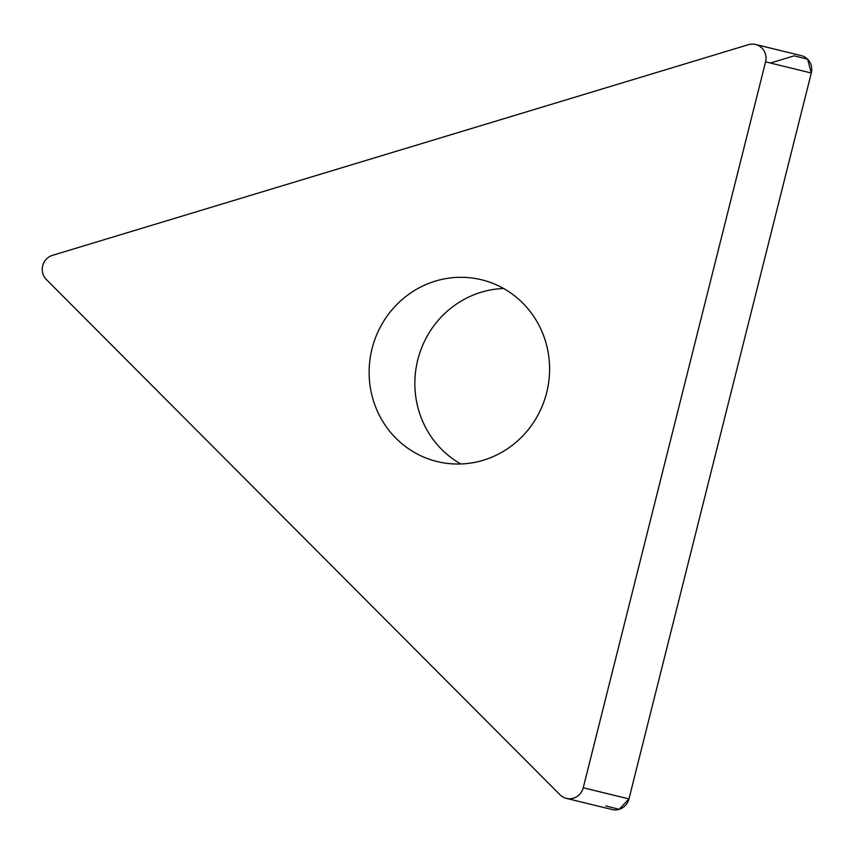 <?xml version="1.0" encoding="UTF-8"?>
<svg xmlns="http://www.w3.org/2000/svg" width="854" height="854" viewBox="0 0 854 854"><rect width="100%" height="100%" fill="white"/><g stroke="black" fill="none" stroke-linecap="round" stroke-linejoin="round"><path stroke-width="1.28" d="M522.755 303.063A93.566 90.033 103.7 0 1 537.945 415.097A93.566 90.033 103.7 0 1 437.173 461.566A93.566 90.033 103.7 0 1 371.896 349.318A93.566 90.033 103.7 0 1 481.539 279.77A93.566 90.033 103.7 0 1 522.755 303.063M46.383 279.557L560.043 794.786A14.401 13.856 -76.3 0 0 566.383 798.373A14.401 13.856 -76.3 0 0 583.239 787.762L765.579 61.851A14.401 13.856 -76.3 0 0 755.555 44.472A14.401 13.856 -76.3 0 0 748.456 44.675L52.457 255.357A14.401 13.856 -76.3 0 0 46.383 279.557M755.555 44.472L801.276 55.627A14.401 13.856 103.7 0 1 811.3 73.006L628.96 798.917A14.401 13.856 103.7 0 1 612.104 809.528L566.383 798.373M460.808 463.978A93.566 90.033 103.7 0 1 417.617 360.473A93.566 90.033 103.7 0 1 503.636 288.503M770.415 63.025L794.177 55.83L807.617 59.214L811.3 73.006L628.96 798.917L619.203 809.325L605.764 805.941M583.239 787.762L628.96 798.917M811.3 73.006L765.579 61.851"/></g></svg>
